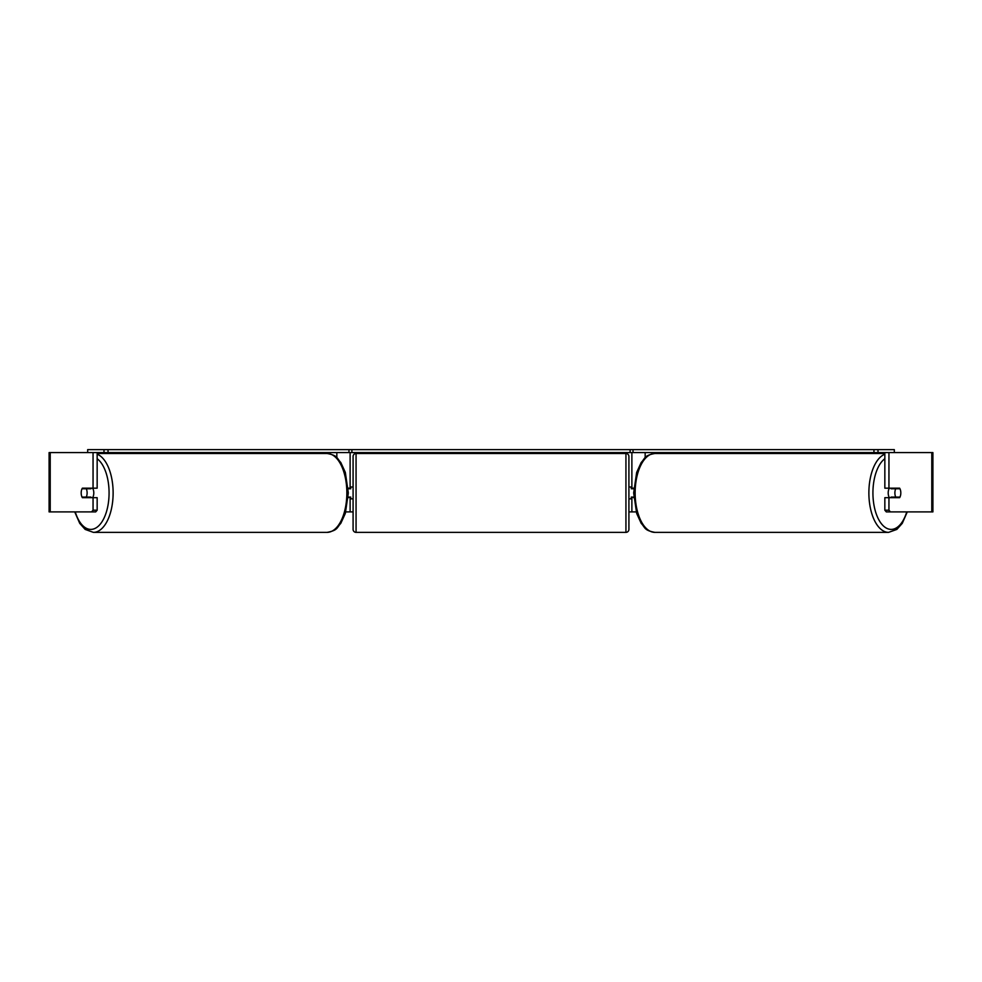 <?xml version="1.0" encoding="UTF-8"?>
<svg xmlns="http://www.w3.org/2000/svg" width="982" height="982" viewBox="0 0 982 982"><rect width="100%" height="100%" fill="white"/><g stroke="black" fill="none" stroke-linecap="round" stroke-linejoin="round"><path stroke-width="1.47" d="M290.267 453.488L290.267 452.592M348.18 497.678L350.12 497.076M345.799 511.904L350.12 511.904L350.12 497.678M350.12 488.778L350.12 452.592M350.12 488.177L348.18 488.177M691.733 453.488L691.733 452.592M633.82 497.678L631.88 497.076M636.201 511.904L631.88 511.904L631.88 497.678M631.88 488.778L631.88 452.592M631.88 488.177L633.82 488.177M889.385 497.678A5.929 2.971 -90 0 1 888.207 492.927A5.929 2.971 -90 0 1 889.385 488.177M894.884 492.927A5.929 2.971 -90 0 1 895.731 488.778L899.966 488.778A5.929 2.971 -90 0 1 900.813 492.927A5.929 2.971 -90 0 1 899.966 497.076L895.731 497.076A5.929 2.971 -90 0 1 894.884 492.927M891.447 488.177A5.929 2.971 -90 0 0 891.104 488.778L895.731 488.778M891.447 497.678A5.929 2.971 -90 0 1 891.104 497.076L895.731 497.076M350.12 511.904L353.09 511.904M628.91 511.904L631.88 511.904M50.217 452.592L49.1 452.592L49.1 511.904L50.217 511.904L50.217 452.592L97.157 452.592L97.157 488.177L93.057 488.177L93.057 452.592L103.994 452.592L103.994 449.633L350.046 449.633M91.572 511.904L93.057 510.198L97.157 510.198L95.684 511.904L50.217 511.904M931.783 511.904L931.783 452.592L932.9 452.592L932.9 511.904L886.316 511.904L884.843 510.198L884.843 497.678L888.943 497.678L888.943 510.198L890.428 511.904M931.783 452.592L878.006 452.592L878.006 449.633L631.954 449.633M888.943 488.177L884.843 488.177L884.843 452.592L888.943 452.592L888.943 488.177L899.622 488.177A5.929 2.971 -90 0 1 899.622 497.678L888.943 497.678M884.843 510.198L888.943 510.198M97.157 510.198L97.157 497.678L93.057 497.678L93.057 510.198M93.057 488.177L82.378 488.177A5.929 2.971 -90 0 0 81.187 492.927A5.929 2.971 -90 0 0 82.378 497.678L93.057 497.678M92.615 497.678A5.929 2.971 -90 0 0 93.793 492.927A5.929 2.971 -90 0 0 92.615 488.177M86.269 497.076A5.929 2.971 -90 0 0 87.116 492.927A5.929 2.971 -90 0 0 86.269 488.778L82.034 488.778A5.929 2.971 -90 0 0 81.187 492.927A5.929 2.971 -90 0 0 82.034 497.076L90.896 497.076A5.929 2.971 -90 0 1 90.553 497.678M86.269 488.778L90.896 488.778A5.929 2.971 -90 0 0 90.553 488.177M356.061 453.488A2.971 2.971 0 0 0 353.09 456.446L353.09 529.408A2.971 2.971 0 0 0 356.061 532.367L625.939 532.367A2.971 2.971 0 0 0 628.91 529.408L628.91 456.446A2.971 2.971 0 0 0 625.939 453.488L356.061 453.488L356.061 532.367M633.783 488.778L631.279 488.778L631.279 486.998L628.91 486.998M633.783 497.076L631.279 497.076L631.279 498.856L628.91 498.856M353.09 486.998L350.721 486.998L350.721 488.778L348.217 488.778M348.217 497.076L350.721 497.076L350.721 498.856L353.09 498.856M103.994 449.633L87.68 449.633L87.68 452.592M108.045 449.633L108.045 452.592L348.966 452.592L348.966 449.633L633.034 449.633L633.034 452.592L630.1 452.592L630.1 449.633M108.045 452.592L103.994 452.592M350.046 452.592L630.1 452.592M351.9 449.633L351.9 452.592M878.006 449.633L894.32 449.633L894.32 452.592M873.955 449.633L873.955 452.592L631.954 452.592M873.955 452.592L878.006 452.592M336.838 457.686L336.838 452.592M645.162 457.686L645.162 452.592M884.843 454.212A39.44 19.726 90 0 0 868.874 492.927A39.44 19.726 90 0 0 888.6 532.367L896.836 529.421L902.262 523.369L907.27 511.904M906.742 511.904A36.481 18.241 -90 0 1 886.243 528.046A36.481 18.241 -90 0 1 872.924 492.927A36.481 18.241 -90 0 1 884.843 458.717M888.6 532.367L654.871 532.367A39.44 19.726 -90 0 1 635.145 492.927A39.44 19.726 -90 0 1 654.871 453.488L884.843 453.488M97.157 454.212A39.44 19.726 90 0 1 113.126 492.927A39.44 19.726 90 0 1 93.4 532.367L85.164 529.421L79.738 523.369L74.73 511.904M75.258 511.904A36.481 18.241 -90 0 0 95.757 528.046A36.481 18.241 -90 0 0 109.076 492.927A36.481 18.241 -90 0 0 97.157 458.717M93.4 532.367L327.129 532.367A39.44 19.726 -90 0 0 346.855 492.927A39.44 19.726 -90 0 0 327.129 453.488L97.157 453.488M625.939 532.367L625.939 453.488M654.871 453.488C643.861 455.55 645.321 458.25 641.209 462.485L636.667 472.416L633.672 492.927L636.667 513.439L641.209 523.369C645.321 527.604 643.861 530.305 654.871 532.367M327.129 532.367C338.139 530.305 336.679 527.604 340.791 523.369L345.333 513.439L348.328 492.927L345.333 472.416L340.791 462.485C336.679 458.25 338.139 455.55 327.129 453.488"/></g></svg>
